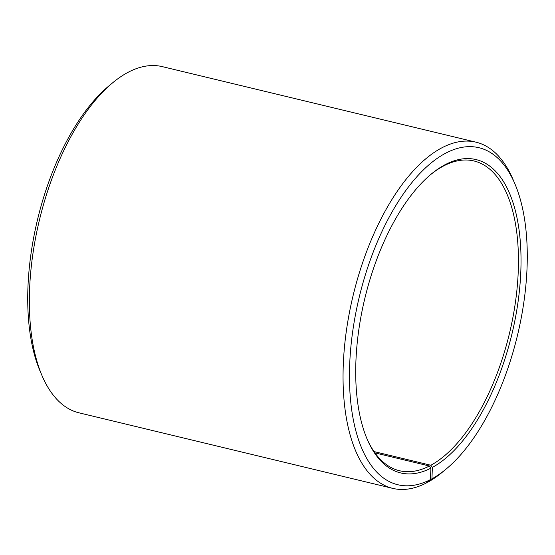 <?xml version="1.0" encoding="UTF-8"?>
<svg xmlns="http://www.w3.org/2000/svg" width="555" height="555" viewBox="0 0 555 555"><rect width="100%" height="100%" fill="white"/><g stroke="black" fill="none" stroke-linecap="round" stroke-linejoin="round"><path stroke-width="0.83" d="M430.451 174.756A159.292 74.786 -76.5 0 1 444.104 165.702A159.292 74.786 -76.5 0 1 474.053 160.985A159.292 74.786 -76.5 0 1 515.442 302.135A159.292 74.786 -76.5 0 1 430.84 465.25L432.38 467.393L431.929 478.819L427.301 482.142M374.021 451.569L430.84 465.25M374.944 452.887L429.417 466.006L430.937 468.156L430.382 479.638L426.143 483.086A178.037 83.583 -76.5 0 1 392.662 488.358L78.97 412.816A178.037 83.583 -76.5 0 1 42.145 375.915L40.189 371.364A173.347 81.384 -76.5 0 1 108.933 85.893L112.748 82.73A178.037 83.583 -76.5 0 1 128.857 71.914A178.037 83.583 -76.5 0 1 162.338 66.642L476.03 142.184A178.037 83.583 -76.5 0 1 512.855 179.085L514.811 183.636A173.347 81.384 -76.5 0 1 446.067 469.107A173.347 81.384 -76.5 0 1 431.929 478.819M42.145 375.915A178.037 83.583 -76.5 0 1 112.748 82.73M392.662 488.358A178.037 83.583 -76.5 0 1 346.625 329.087A178.037 83.583 -76.5 0 1 442.557 147.457A178.037 83.583 -76.5 0 1 476.03 142.184M430.382 479.638A173.347 81.384 -76.5 0 1 349.81 361.707A173.347 81.384 -76.5 0 1 446.359 152.84A173.347 81.384 -76.5 0 1 514.811 183.636M430.937 468.156A161.165 75.667 -76.5 0 1 367.299 439.525A161.165 75.667 -76.5 0 1 431.214 174.117A161.165 75.667 -76.5 0 1 445.797 164.329A161.165 75.667 -76.5 0 1 520.77 272.644A161.165 75.667 -76.5 0 1 432.38 467.393M429.417 466.006A159.292 74.786 -76.5 0 1 399.468 470.723A159.292 74.786 -76.5 0 1 366.911 438.61M446.067 469.107L442.252 472.27A178.037 83.583 -76.5 0 1 427.732 482.246"/></g></svg>
